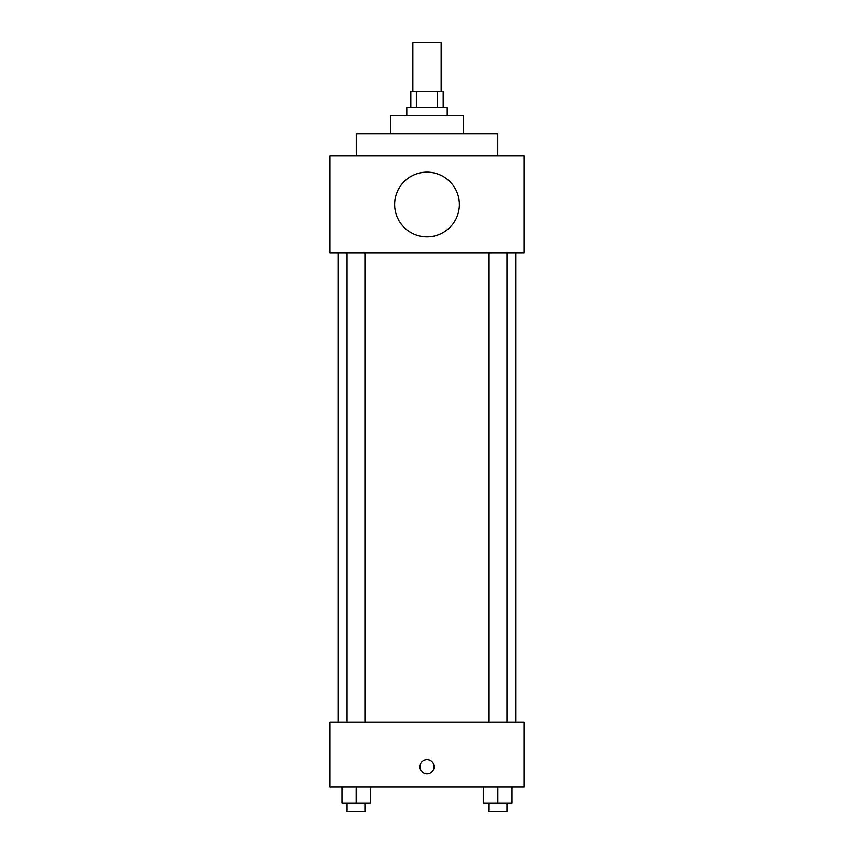 <?xml version="1.0" encoding="UTF-8"?>
<svg xmlns="http://www.w3.org/2000/svg" width="854" height="854" viewBox="0 0 854 854"><rect width="100%" height="100%" fill="white"/><g stroke="black" fill="none" stroke-linecap="round" stroke-linejoin="round"><path stroke-width="1.28" d="M441.155 91.239L441.155 42.7L412.845 42.7L412.845 91.239M416.624 107.423L416.624 91.239L410.817 91.239L410.817 107.423M416.624 91.239L443.183 91.239L443.183 107.423M437.376 107.423L437.376 91.239M406.771 115.514L406.771 107.423L447.229 107.423L447.229 115.514M390.588 133.715L390.588 115.514L463.412 115.514L463.412 133.715M356.225 155.972L356.225 133.715L497.775 133.715L497.775 155.972M329.911 155.972L524.089 155.972L524.089 253.051L329.911 253.051L329.911 155.972M394.633 204.512A32.367 32.367 0 0 0 443.183 232.534A32.367 32.367 0 0 0 443.183 176.479A32.367 32.367 0 0 0 394.633 204.512M338.003 722.303L338.003 253.051M488.776 253.051L488.776 722.303M347.034 722.303L347.034 253.051M329.911 722.303L524.089 722.303L524.089 787.025L329.911 787.025L329.911 722.303M427 773.884A7.078 7.078 0 0 1 420.873 763.262A7.078 7.078 0 0 1 433.127 763.262A7.078 7.078 0 0 1 427 773.884M483.716 787.025L483.716 803.208L512.026 803.208L512.026 787.025L512.026 803.208M497.871 803.208L497.871 787.025M506.966 803.208L506.966 811.3L488.776 811.3L488.776 803.208M341.974 787.025L341.974 803.208L370.284 803.208L370.284 787.025L370.284 803.208M356.129 803.208L356.129 787.025M365.224 803.208L365.224 811.3L347.034 811.3L347.034 803.208M515.997 722.303L515.997 253.051M506.966 253.051L506.966 722.303M365.224 722.303L365.224 253.051"/></g></svg>
